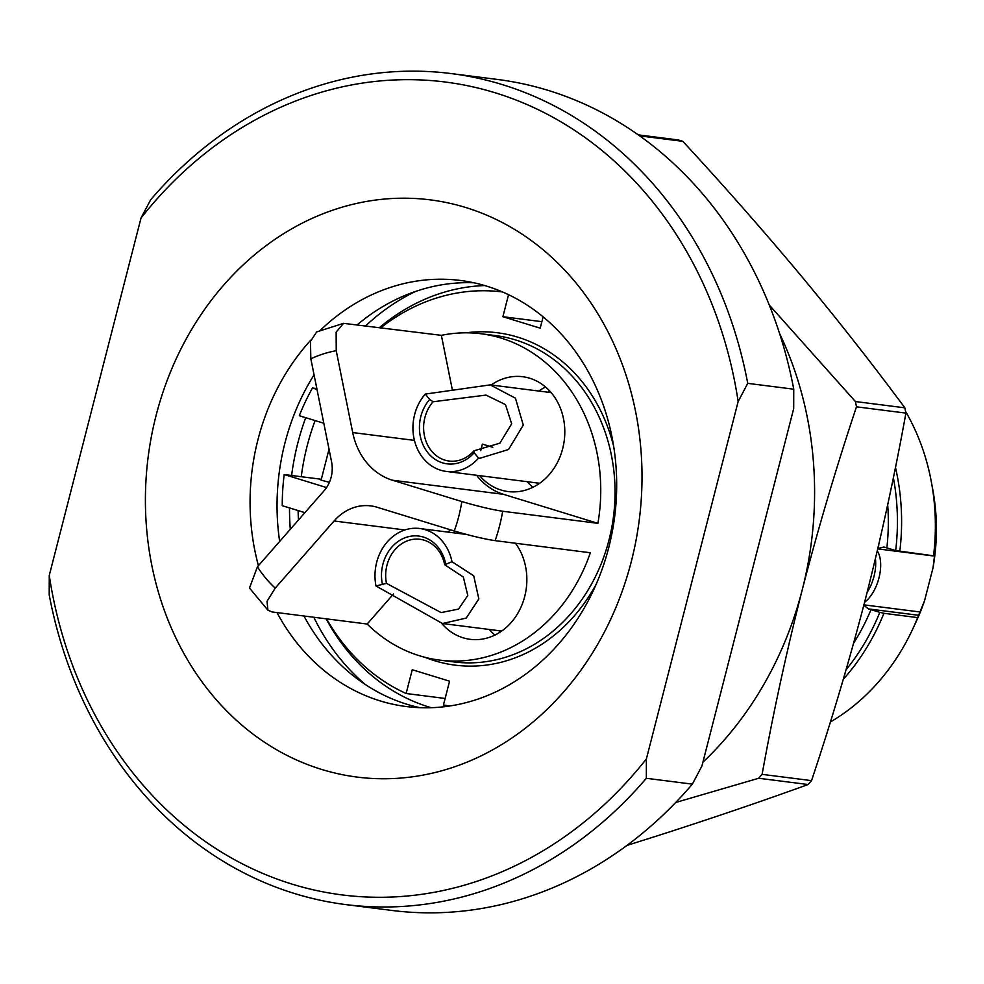 <?xml version="1.0" encoding="UTF-8"?>
<svg xmlns="http://www.w3.org/2000/svg" width="984" height="984" viewBox="0 0 984 984"><rect width="100%" height="100%" fill="white"/><g stroke="black" fill="none" stroke-linecap="round" stroke-linejoin="round"><path stroke-width="1.48" d="M316.996 389.406L312.457 388.016A208.657 177.575 -82.8 0 0 299.296 415.715L323.798 423.243M326.565 487.56L284.192 474.546A208.657 177.575 -82.8 0 0 282.248 505.678L304.905 512.652M321.313 479.257L284.192 474.546M452.382 390.033L441.373 335.347L343.551 323.342L336.147 332.161L336.221 350.698A134.033 114.058 -82.8 0 0 310.833 358.791L331.583 461.853A29.84 25.387 97.2 0 1 324.179 490.659L257.439 566.796A119.79 101.942 -82.8 0 0 275.212 588.125L267.021 601.298L267.943 610.191L271.978 611.937L367.18 624.028A164.488 139.986 -82.8 0 0 439.639 660.116A164.488 139.986 -82.8 0 0 590.351 552.75L495.149 540.659C484.091 538.998 470.463 535.763 454.264 530.966A134.033 114.058 -82.8 0 0 461.816 501.545L392.419 480.217A68.081 57.933 97.2 0 1 352.702 432.554L336.221 350.698M441.373 335.347A164.488 139.986 97.2 0 1 481.078 333.761A164.488 139.986 97.2 0 1 597.903 523.34L502.701 511.249C491.643 509.577 478.015 506.342 461.816 501.545M316.823 388.569L312.457 388.016M326.59 618.875A208.657 177.575 -82.8 0 0 406.134 693.511L412.247 669.723L449.565 681.186L443.452 704.987A208.657 177.575 -82.8 0 0 449.934 705.946A208.657 177.575 -82.8 0 0 449.971 705.959L449.934 705.946M380.968 327.672A208.657 177.575 97.2 0 1 502.504 291.953A208.657 177.575 97.2 0 1 502.541 291.953L502.541 291.953M406.134 693.511L445.125 698.468M298.127 510.561A208.657 177.575 -82.8 0 0 298.447 520.019M431.177 707.705A214.746 182.766 97.2 0 1 326.159 618.825M301.264 476.711A214.746 182.766 97.2 0 1 307.168 445.863A214.746 182.766 -82.8 0 1 315.114 420.574M484.78 285.557A214.746 182.766 -82.8 0 0 379.59 327.5M329.419 482.308L321.091 480.155L329.037 449.208M415.629 291.412A226.172 192.483 -82.8 0 0 365.765 325.741M305.716 417.683A226.172 192.483 -82.8 0 0 297.832 442.984A226.172 192.483 97.2 0 0 291.621 475.493M365.691 684.766A226.172 192.483 97.2 0 1 313.81 617.251M290.305 529.306A226.172 192.483 97.2 0 1 289.505 507.916M473.845 282.777A214.746 182.766 -82.8 0 0 357.377 324.683M314.056 374.842A214.746 182.766 -82.8 0 0 284.942 443.034A214.746 182.766 97.2 0 0 279.653 541.458M419.897 707.681A214.746 182.766 97.2 0 1 303.945 615.996M276.971 612.577A214.746 182.766 97.2 0 0 406.331 706.549A214.746 182.766 97.2 0 0 608.788 547.412A214.746 182.766 -82.8 0 0 460.426 280.465A214.746 182.766 -82.8 0 0 320.206 330.427M310.784 340.132A214.746 182.766 -82.8 0 0 257.968 439.614A214.746 182.766 97.2 0 0 258.423 565.677M631.322 561.483A290.907 247.574 97.2 0 1 321.571 769.414A290.907 247.574 97.2 0 1 156.099 415.457A290.907 247.574 97.2 0 1 465.838 207.538A290.907 247.574 97.2 0 1 631.322 561.483M646.39 758.922L738.16 401.521A409.701 348.668 -82.8 0 0 495.296 92.816A409.701 348.668 -82.8 0 0 141.019 218.03L49.261 575.431A409.701 348.668 97.2 0 0 292.125 884.136A409.701 348.668 97.2 0 0 646.39 758.922L646.328 778.295A418.84 356.454 97.2 0 1 345.716 904.579A418.84 356.454 97.2 0 1 49.2 594.803L49.261 575.431M646.328 778.295L692.355 784.137L701.936 765.97L793.694 408.569L793.756 389.197L747.742 383.354L738.16 401.521M747.742 383.354A418.84 356.454 -82.8 0 0 451.226 73.579A418.84 356.454 -82.8 0 0 150.601 199.863L141.019 218.03M793.756 389.197A418.84 356.454 -82.8 0 0 497.24 79.421L451.226 73.579M692.355 784.137A418.84 356.454 97.2 0 1 391.73 910.421L345.716 904.579M779.635 333.65A335.077 285.163 97.2 0 1 802.268 589.699A335.077 285.163 97.2 0 1 702.896 762.219M769.316 305.089L855.404 401.546L904.849 407.819C872.156 363.674 837.495 319.554 800.853 275.471C763.781 231.105 724.445 186.394 682.834 141.339A385.334 327.93 -82.8 0 0 678.345 139.962L638.333 134.882M626.931 845.416L656.955 835.945C709.476 819.119 759.869 801.972 808.122 784.531L758.689 778.258L675.725 802.477M762.108 774.359L811.542 780.632C831.96 719.525 850.016 658.567 865.748 597.755C881.332 536.575 894.714 475.026 905.907 413.108L856.474 406.822C836.068 467.929 817.999 528.888 802.268 589.699C786.696 650.879 773.301 712.428 762.108 774.359A385.334 327.93 97.2 0 1 758.689 778.258M855.404 401.546A385.334 327.93 97.2 0 1 856.474 406.822M682.834 141.339L639.723 135.866M811.542 780.632A385.334 327.93 97.2 0 1 808.122 784.531M904.849 407.819A385.334 327.93 97.2 0 1 905.907 413.108M883.816 547.043L877.826 548.531M864.567 602.319A30.467 15.818 107.1 0 0 879.106 577.387A30.467 15.818 107.1 0 0 877.273 550.929M867.113 592.405A30.467 15.818 107.1 0 0 875.416 558.74M830.385 721.985A210.945 179.518 -82.8 0 0 912.574 629.366A210.945 179.518 -82.8 0 0 917.678 617.608L924.591 600.621L933.016 567.829L934.8 553.512M846.08 669.76A207.895 176.923 -82.8 0 0 879.819 612.343L868.454 608.912L863.792 605.209M884.309 547.129L895.674 550.573A207.895 176.923 -82.8 0 0 893.374 477.707M933.016 567.829A189.617 161.376 97.2 0 0 932.758 489.491L931.319 481.717A210.945 179.518 -82.8 0 1 933.545 555.825L934.775 553.537M924.591 600.621A189.617 161.376 97.2 0 1 915.907 622.208L912.574 629.366M931.319 481.717A210.945 179.518 -82.8 0 0 905.587 411.435M933.545 555.825L895.674 550.573M917.678 617.608L883.915 613.315A210.945 179.518 97.2 0 1 843.3 679.292M895.465 467.425A210.945 179.518 97.2 0 1 899.782 551.544M879.819 612.343L883.915 613.315M508.543 294.671L502.886 316.713L540.204 328.176L543.119 316.823M502.886 316.713L541.876 321.67M267.943 610.203L249.481 588.038L257.439 566.796M275.212 588.125L334.08 520.979A51.721 44.022 97.2 0 1 370.771 505.887A51.721 44.022 97.2 0 1 377.081 507.24L454.264 530.966M310.833 358.791L310.477 341.374L316.713 331.903L343.551 323.342M597.903 523.34L503.501 494.325L392.419 480.217M476.588 475.272A68.081 57.933 -82.8 0 0 503.501 494.325M479.651 475.666A57.871 49.249 -82.8 0 0 508.113 491.557A57.871 49.249 -82.8 0 0 562.676 448.667A57.871 49.249 -82.8 0 0 522.688 376.724A57.871 49.249 -82.8 0 0 491.164 385.002M367.18 624.028L393.502 593.992M450.524 529.81A51.721 44.022 -82.8 0 0 447.991 532.098M441.705 623.413A57.871 49.249 -82.8 0 0 470.168 639.317A57.871 49.249 -82.8 0 0 524.73 596.427A57.871 49.249 -82.8 0 0 515.468 543.242M455.407 531.311A57.871 49.249 -82.8 0 0 453.23 532.762M489.319 629.465A57.871 49.249 -82.8 0 0 494.903 635.074M501.692 631.039L442.48 623.524L375.999 585.972L386.454 583.352L441.103 612.601L458.532 609.084L467.794 595.48L463.329 577.03L444.694 564.755L451.976 561.716A45.694 38.88 -82.8 0 0 419.75 528.519A45.694 38.88 -82.8 0 0 375.999 585.972M451.976 561.716L473.71 575.788L478.839 598.936L466.207 618.087L442.48 623.524M444.694 564.755A35.03 29.815 -82.8 0 0 419.983 539.293A35.03 29.815 -82.8 0 0 386.454 583.352M382.333 583.955A38.081 32.41 97.2 0 1 406.613 537.215A38.081 32.41 97.2 0 1 445.641 563.734M527.264 481.705A57.871 49.249 -82.8 0 0 532.836 487.301M545.567 387.019A57.871 49.249 -82.8 0 0 538.765 391.054M551.151 392.616L490.216 384.879L515.456 398.212L523.279 425.088L508.568 449.491L479.958 458.249L478.581 458.077L474.14 452.738L473.956 450.807L499.897 443.157L511.655 423.809L505.481 404.608L486.01 395.101L433.083 401.755L429.713 399.418L425.272 394.092A45.694 38.88 -82.8 0 0 414.694 441.398A45.694 38.88 -82.8 0 0 446.17 471.41A45.694 38.88 -82.8 0 0 478.581 458.077M425.272 394.092L490.216 384.879M433.083 401.755A35.03 29.815 -82.8 0 0 424.965 438.028A35.03 29.815 -82.8 0 0 449.098 461.041A35.03 29.815 -82.8 0 0 473.956 450.807M474.14 452.738A38.081 32.41 97.2 0 1 428.2 453.144A38.081 32.41 97.2 0 1 429.713 399.418M480.745 450.672L482.381 444.079L492.787 447.302M495.149 540.659A164.488 139.986 -82.8 0 0 502.701 511.249M481.078 333.761L495.358 335.569A164.488 139.986 97.2 0 1 613.512 516.379A164.488 139.986 97.2 0 1 453.919 661.924L439.639 660.116M466.17 332.801A167.538 142.582 97.2 0 1 613.696 446.404M596.193 584.188A167.538 142.582 97.2 0 1 424.977 657.312M878.331 548.592A191.142 162.667 -82.8 0 0 878.798 544.398M934.677 556.12L877.753 548.888M920.323 612.011L863.915 604.852M871 609.637A197.23 167.858 97.2 0 1 853.62 643.142M887.679 504.78A197.23 167.858 97.2 0 1 886.855 547.854M918.908 615.32L868.454 608.912M414.436 440.389L352.702 432.554M404.904 529.97L334.08 520.979M498.74 630.658A51.783 44.071 -82.8 0 0 500.376 631.937M550.093 391.423A51.783 44.071 -82.8 0 0 548.186 392.247M536.674 482.898A51.783 44.071 -82.8 0 0 538.309 484.177M466.539 534.46L419.75 528.519M539.638 483.279L446.17 471.41"/></g></svg>

